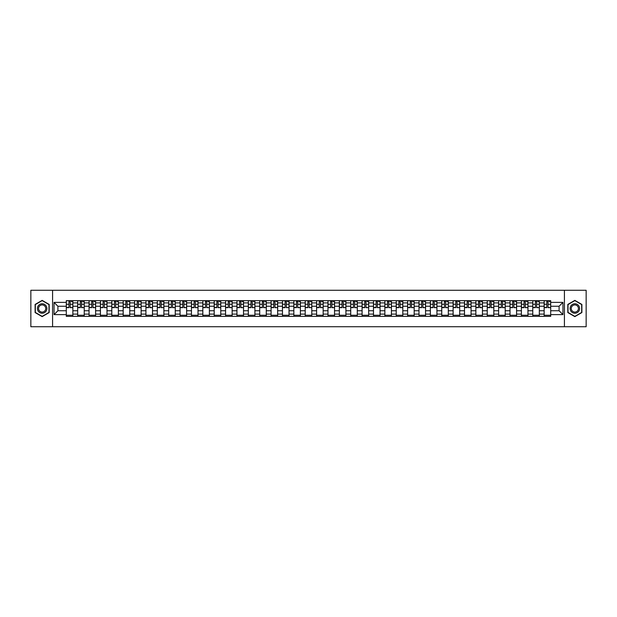 <?xml version="1.0" encoding="UTF-8"?>
<svg xmlns="http://www.w3.org/2000/svg" width="617" height="617" viewBox="0 0 617 617"><rect width="100%" height="100%" fill="white"/><g stroke="black" fill="none" stroke-linecap="round" stroke-linejoin="round"><path stroke-width="0.93" d="M564.416 326.732L586.15 326.732L586.15 290.268L30.85 290.268L30.85 326.732L564.416 326.732L564.416 290.268M77.673 316.344L77.673 302.885L72.86 302.885L72.86 316.344M72.86 302.885L72.86 300.656M77.673 302.885L77.673 300.656M84.236 300.656L84.236 316.344M89.049 316.344L89.049 300.656M95.612 300.656L95.612 316.344M100.424 316.344L100.424 300.656M106.988 300.656L106.988 316.344M111.8 316.344L111.8 300.656M118.371 300.656L118.371 316.344M123.184 316.344L123.184 300.656M129.747 300.656L129.747 316.344M134.56 316.344L134.56 300.656M141.123 300.656L141.123 316.344M145.936 316.344L145.936 300.656M152.499 300.656L152.499 316.344M157.312 316.344L157.312 300.656M163.875 300.656L163.875 316.344M168.688 316.344L168.688 300.656M175.251 300.656L175.251 316.344M180.071 316.344L180.071 300.656M186.635 300.656L186.635 316.344M191.447 316.344L191.447 300.656M198.011 300.656L198.011 316.344M202.823 316.344L202.823 300.656M209.387 300.656L209.387 316.344M214.199 316.344L214.199 300.656M220.763 300.656L220.763 316.344M225.575 316.344L225.575 300.656M232.139 300.656L232.139 316.344M236.951 316.344L236.951 300.656M243.514 300.656L243.514 316.344M248.335 316.344L248.335 300.656M254.898 300.656L254.898 316.344M259.711 316.344L259.711 300.656M266.274 300.656L266.274 316.344M271.087 316.344L271.087 300.656M277.65 300.656L277.65 316.344M282.463 316.344L282.463 300.656M289.026 300.656L289.026 316.344M293.839 316.344L293.839 300.656M300.402 300.656L300.402 316.344M305.214 316.344L305.214 300.656M311.786 300.656L311.786 316.344M316.598 316.344L316.598 300.656M323.161 300.656L323.161 316.344M327.974 316.344L327.974 300.656M334.537 300.656L334.537 316.344M339.35 316.344L339.35 300.656M345.913 300.656L345.913 316.344M350.726 316.344L350.726 300.656M357.289 300.656L357.289 316.344M362.102 316.344L362.102 300.656M368.665 300.656L368.665 316.344M373.486 316.344L373.486 300.656M380.049 300.656L380.049 316.344M384.861 316.344L384.861 300.656M391.425 300.656L391.425 316.344M396.237 316.344L396.237 300.656M402.801 300.656L402.801 316.344M407.613 316.344L407.613 300.656M414.177 300.656L414.177 316.344M418.989 316.344L418.989 300.656M425.553 300.656L425.553 316.344M430.365 316.344L430.365 300.656M436.929 300.656L436.929 316.344M441.749 316.344L441.749 300.656M448.312 300.656L448.312 316.344M453.125 316.344L453.125 300.656M459.688 300.656L459.688 316.344M464.501 316.344L464.501 300.656M471.064 300.656L471.064 316.344M475.877 316.344L475.877 300.656M482.44 300.656L482.44 316.344M487.253 316.344L487.253 300.656M493.816 300.656L493.816 316.344M498.629 316.344L498.629 300.656M505.2 300.656L505.2 316.344M510.012 316.344L510.012 300.656M516.576 300.656L516.576 316.344M521.388 316.344L521.388 300.656M527.951 300.656L527.951 316.344M532.764 316.344L532.764 300.656M539.327 300.656L539.327 316.344M544.14 316.344L544.14 300.656M544.14 310.76L539.327 310.76M532.764 310.76L527.951 310.76M521.388 310.76L516.576 310.76M510.012 310.76L505.2 310.76M498.629 310.76L493.816 310.76M487.253 310.76L482.44 310.76M475.877 310.76L471.064 310.76M464.501 310.76L459.688 310.76M453.125 310.76L448.312 310.76M441.749 310.76L436.929 310.76M430.365 310.76L425.553 310.76M418.989 310.76L414.177 310.76M407.613 310.76L402.801 310.76M396.237 310.76L391.425 310.76M384.861 310.76L380.049 310.76M373.486 310.76L368.665 310.76M362.102 310.76L357.289 310.76M350.726 310.76L345.913 310.76M339.35 310.76L334.537 310.76M327.974 310.76L323.161 310.76M316.598 310.76L311.786 310.76M305.214 310.76L300.402 310.76M293.839 310.76L289.026 310.76M282.463 310.76L277.65 310.76M271.087 310.76L266.274 310.76M259.711 310.76L254.898 310.76M248.335 310.76L243.514 310.76M236.951 310.76L232.139 310.76M225.575 310.76L220.763 310.76M214.199 310.76L209.387 310.76M202.823 310.76L198.011 310.76M191.447 310.76L186.635 310.76M180.071 310.76L175.251 310.76M168.688 310.76L163.875 310.76M157.312 310.76L152.499 310.76M145.936 310.76L141.123 310.76M134.56 310.76L129.747 310.76M123.184 310.76L118.371 310.76M111.8 310.76L106.988 310.76M100.424 310.76L95.612 310.76M89.049 310.76L84.236 310.76M77.673 310.76L72.86 310.76M544.14 306.24L539.327 306.24M532.764 306.24L527.951 306.24M521.388 306.24L516.576 306.24M510.012 306.24L505.2 306.24M498.629 306.24L493.816 306.24M487.253 306.24L482.44 306.24M475.877 306.24L471.064 306.24M464.501 306.24L459.688 306.24M453.125 306.24L448.312 306.24M441.749 306.24L436.929 306.24M430.365 306.24L425.553 306.24M418.989 306.24L414.177 306.24M407.613 306.24L402.801 306.24M396.237 306.24L391.425 306.24M384.861 306.24L380.049 306.24M373.486 306.24L368.665 306.24M362.102 306.24L357.289 306.24M350.726 306.24L345.913 306.24M339.35 306.24L334.537 306.24M327.974 306.24L323.161 306.24M316.598 306.24L311.786 306.24M305.214 306.24L300.402 306.24M293.839 306.24L289.026 306.24M282.463 306.24L277.65 306.24M271.087 306.24L266.274 306.24M259.711 306.24L254.898 306.24M248.335 306.24L243.514 306.24M236.951 306.24L232.139 306.24M225.575 306.24L220.763 306.24M214.199 306.24L209.387 306.24M202.823 306.24L198.011 306.24M191.447 306.24L186.635 306.24M180.071 306.24L175.251 306.24M168.688 306.24L163.875 306.24M157.312 306.24L152.499 306.24M145.936 306.24L141.123 306.24M134.56 306.24L129.747 306.24M123.184 306.24L118.371 306.24M111.8 306.24L106.988 306.24M100.424 306.24L95.612 306.24M89.049 306.24L84.236 306.24M77.673 306.24L72.86 306.24M57.905 310.76L66.297 310.76L66.297 306.24L57.905 306.24L57.905 310.76L54.041 314.624L54.041 302.376L66.297 302.376L66.297 306.24M550.703 306.24L550.703 310.76L559.095 310.76L559.095 306.24L550.703 306.24L550.703 300.656L66.297 300.656L66.297 302.376M550.703 302.376L562.959 302.376L562.959 314.624L550.703 314.624L550.703 310.76M66.297 310.76L66.297 316.344L550.703 316.344L550.703 314.624M66.297 314.624L54.041 314.624M52.584 326.732L52.584 290.268M49.19 304.436L42.157 300.371L35.115 304.436L35.115 312.564L42.157 316.629L49.19 312.564L49.19 304.436M581.885 304.436L574.843 300.371L567.81 304.436L567.81 312.564L574.843 316.629L581.885 312.564L581.885 304.436M72.86 315.248L66.297 315.248M68.957 301.752L70.199 301.752M84.236 315.248L77.673 315.248M80.333 301.752L81.575 301.752M95.612 315.248L89.049 315.248M91.709 301.752L92.951 301.752M106.988 315.248L100.424 315.248M103.085 301.752L104.327 301.752M118.371 315.248L111.8 315.248M114.469 301.752L115.703 301.752M129.747 315.248L123.184 315.248M125.845 301.752L127.087 301.752M141.123 315.248L134.56 315.248M137.221 301.752L138.463 301.752M152.499 315.248L145.936 315.248M148.597 301.752L149.838 301.752M163.875 315.248L157.312 315.248M159.973 301.752L161.214 301.752M175.251 315.248L168.688 315.248M171.349 301.752L172.59 301.752M186.635 315.248L180.071 315.248M182.732 301.752L183.966 301.752M198.011 315.248L191.447 315.248M194.108 301.752L195.35 301.752M209.387 315.248L202.823 315.248M205.484 301.752L206.726 301.752M220.763 315.248L214.199 315.248M216.86 301.752L218.102 301.752M232.139 315.248L225.575 315.248M228.236 301.752L229.478 301.752M243.514 315.248L236.951 315.248M239.62 301.752L240.854 301.752M254.898 315.248L248.335 315.248M250.996 301.752L252.23 301.752M266.274 315.248L259.711 315.248M262.372 301.752L263.613 301.752M277.65 315.248L271.087 315.248M273.747 301.752L274.989 301.752M289.026 315.248L282.463 315.248M285.123 301.752L286.365 301.752M300.402 315.248L293.839 315.248M296.499 301.752L297.741 301.752M311.786 315.248L305.214 315.248M307.883 301.752L309.117 301.752M323.161 315.248L316.598 315.248M319.259 301.752L320.501 301.752M334.537 315.248L327.974 315.248M330.635 301.752L331.877 301.752M345.913 315.248L339.35 315.248M342.011 301.752L343.253 301.752M357.289 315.248L350.726 315.248M353.387 301.752L354.628 301.752M368.665 315.248L362.102 315.248M364.77 301.752L366.004 301.752M380.049 315.248L373.486 315.248M376.146 301.752L377.38 301.752M391.425 315.248L384.861 315.248M387.522 301.752L388.764 301.752M402.801 315.248L396.237 315.248M398.898 301.752L400.14 301.752M414.177 315.248L407.613 315.248M410.274 301.752L411.516 301.752M425.553 315.248L418.989 315.248M421.65 301.752L422.892 301.752M436.929 315.248L430.365 315.248M433.034 301.752L434.268 301.752M448.312 315.248L441.749 315.248M444.41 301.752L445.651 301.752M459.688 315.248L453.125 315.248M455.786 301.752L457.027 301.752M471.064 315.248L464.501 315.248M467.162 301.752L468.403 301.752M482.44 315.248L475.877 315.248M478.537 301.752L479.779 301.752M493.816 315.248L487.253 315.248M489.913 301.752L491.155 301.752M505.2 315.248L498.629 315.248M501.297 301.752L502.531 301.752M516.576 315.248L510.012 315.248M512.673 301.752L513.915 301.752M527.951 315.248L521.388 315.248M524.049 301.752L525.291 301.752M539.327 315.248L532.764 315.248M535.425 301.752L536.667 301.752M550.703 315.248L544.14 315.248M546.801 301.752L548.043 301.752M54.041 302.376L57.905 306.24M559.095 310.76L562.959 314.624M559.095 306.24L562.959 302.376M70.199 307.413L72.821 307.659L70.199 307.659L70.199 300.734L72.821 300.734L71.364 300.734M72.821 307.413L72.821 300.734M68.957 301.682L70.199 301.682M71.364 301.682L71.873 301.682M71.256 300.734L66.328 300.734L66.328 307.659L68.957 307.659L68.957 300.734L67.901 300.734M81.575 307.413L84.197 307.659L81.575 307.659L81.575 300.734L84.197 300.734L82.74 300.734M84.197 307.413L84.197 300.734M80.333 301.682L81.575 301.682M82.74 301.682L83.249 301.682M82.632 300.734L77.711 300.734L77.711 307.659L80.333 307.659L80.333 300.734L79.277 300.734M92.951 307.413L95.573 307.659L92.951 307.659L92.951 300.734L95.573 300.734L94.116 300.734M95.573 307.413L95.573 300.734M91.709 301.682L92.951 301.682M94.116 301.682L94.632 301.682M94.008 300.734L89.087 300.734L89.087 307.659L91.709 307.659L91.709 300.734L90.653 300.734M38.046 310.868A4.743 4.743 0 0 0 44.524 312.603A4.743 4.743 0 0 0 46.26 306.132A4.743 4.743 0 0 0 39.781 304.397A4.743 4.743 0 0 0 38.046 310.868M39.048 310.297A3.586 3.586 0 0 0 43.946 311.608A3.586 3.586 0 0 0 45.265 306.703A3.586 3.586 0 0 0 40.36 305.392A3.586 3.586 0 0 0 39.048 310.297M42.157 300.626L48.974 304.567L48.974 312.433L42.157 316.374L35.339 312.433L35.339 304.567L42.157 300.626M570.74 310.868A4.743 4.743 0 0 0 577.219 312.603A4.743 4.743 0 0 0 578.954 306.132A4.743 4.743 0 0 0 572.476 304.397A4.743 4.743 0 0 0 570.74 310.868M571.735 310.297A3.586 3.586 0 0 0 576.64 311.608A3.586 3.586 0 0 0 577.952 306.703A3.586 3.586 0 0 0 573.054 305.392A3.586 3.586 0 0 0 571.735 310.297M574.843 300.626L581.661 304.567L581.661 312.433L574.843 316.374L568.026 312.433L568.026 304.567L574.843 300.626M104.327 307.413L106.957 307.659L104.327 307.659L104.327 300.734L106.957 300.734L105.492 300.734M106.957 307.413L106.957 300.734M103.085 301.682L104.327 301.682M105.492 301.682L106.008 301.682M105.384 300.734L100.463 300.734L100.463 307.659L103.085 307.659L103.085 300.734L102.029 300.734M115.703 307.413L118.333 307.659L115.703 307.659L115.703 300.734L118.333 300.734L116.875 300.734M118.333 307.413L118.333 300.734M114.469 301.682L115.703 301.682M116.875 301.682L117.384 301.682M116.76 300.734L111.839 300.734L111.839 307.659L114.469 307.659L114.469 300.734L113.405 300.734M127.087 307.413L129.709 307.659L127.087 307.659L127.087 300.734L129.709 300.734L128.251 300.734M129.709 307.413L129.709 300.734M125.845 301.682L127.087 301.682M128.251 301.682L128.76 301.682M128.143 300.734L123.215 300.734L123.215 307.659L125.845 307.659L125.845 300.734L124.788 300.734M138.463 307.413L141.085 307.659L138.463 307.659L138.463 300.734L141.085 300.734L139.627 300.734M141.085 307.413L141.085 300.734M137.221 301.682L138.463 301.682M139.627 301.682L140.136 301.682M139.519 300.734L134.599 300.734L134.599 307.659L137.221 307.659L137.221 300.734L136.164 300.734M149.838 307.413L152.461 307.659L149.838 307.659L149.838 300.734L152.461 300.734L151.003 300.734M152.461 307.413L152.461 300.734M148.597 301.682L149.838 301.682M151.003 301.682L151.512 301.682M150.895 300.734L145.974 300.734L145.974 307.659L148.597 307.659L148.597 300.734L147.54 300.734M161.214 307.413L163.837 307.659L161.214 307.659L161.214 300.734L163.837 300.734L162.379 300.734M163.837 307.413L163.837 300.734M159.973 301.682L161.214 301.682M162.379 301.682L162.896 301.682M162.271 300.734L157.35 300.734L157.35 307.659L159.973 307.659L159.973 300.734L158.916 300.734M172.59 307.413L175.22 307.659L172.59 307.659L172.59 300.734L175.22 300.734L173.763 300.734M175.22 307.413L175.22 300.734M171.349 301.682L172.59 301.682M173.763 301.682L174.272 301.682M173.647 300.734L168.726 300.734L168.726 307.659L171.349 307.659L171.349 300.734L170.292 300.734M183.966 307.413L186.596 307.659L183.966 307.659L183.966 300.734L186.596 300.734L185.139 300.734M186.596 307.413L186.596 300.734M182.732 301.682L183.966 301.682M185.139 301.682L185.648 301.682M185.031 300.734L180.102 300.734L180.102 307.659L182.732 307.659L182.732 300.734L181.676 300.734M195.35 307.413L197.972 307.659L195.35 307.659L195.35 300.734L197.972 300.734L196.514 300.734M197.972 307.413L197.972 300.734M194.108 301.682L195.35 301.682M196.514 301.682L197.024 301.682M196.407 300.734L191.478 300.734L191.478 307.659L194.108 307.659L194.108 300.734L193.052 300.734M206.726 307.413L209.348 307.659L206.726 307.659L206.726 300.734L209.348 300.734L207.89 300.734M209.348 307.413L209.348 300.734M205.484 301.682L206.726 301.682M207.89 301.682L208.399 301.682M207.782 300.734L202.862 300.734L202.862 307.659L205.484 307.659L205.484 300.734L204.428 300.734M218.102 307.413L220.724 307.659L218.102 307.659L218.102 300.734L220.724 300.734L219.266 300.734M220.724 307.413L220.724 300.734M216.86 301.682L218.102 301.682M219.266 301.682L219.775 301.682M219.158 300.734L214.238 300.734L214.238 307.659L216.86 307.659L216.86 300.734L215.803 300.734M229.478 307.413L232.108 307.659L229.478 307.659L229.478 300.734L232.108 300.734L230.642 300.734M232.108 307.413L232.108 300.734M228.236 301.682L229.478 301.682M230.642 301.682L231.159 301.682M230.534 300.734L225.614 300.734L225.614 307.659L228.236 307.659L228.236 300.734L227.179 300.734M240.854 307.413L243.484 307.659L240.854 307.659L240.854 300.734L243.484 300.734L242.026 300.734M243.484 307.413L243.484 300.734M239.62 301.682L240.854 301.682M242.026 301.682L242.535 301.682M241.91 300.734L236.99 300.734L236.99 307.659L239.62 307.659L239.62 300.734L238.555 300.734M252.23 307.413L254.86 307.659L252.23 307.659L252.23 300.734L254.86 300.734L253.402 300.734M254.86 307.413L254.86 300.734M250.996 301.682L252.23 301.682M253.402 301.682L253.911 301.682M253.294 300.734L248.366 300.734L248.366 307.659L250.996 307.659L250.996 300.734L249.939 300.734M263.613 307.413L266.236 307.659L263.613 307.659L263.613 300.734L266.236 300.734L264.778 300.734M266.236 307.413L266.236 300.734M262.372 301.682L263.613 301.682M264.778 301.682L265.287 301.682M264.67 300.734L259.742 300.734L259.742 307.659L262.372 307.659L262.372 300.734L261.315 300.734M274.989 307.413L277.611 307.659L274.989 307.659L274.989 300.734L277.611 300.734L276.154 300.734M277.611 307.413L277.611 300.734M273.747 301.682L274.989 301.682M276.154 301.682L276.663 301.682M276.046 300.734L271.125 300.734L271.125 307.659L273.747 307.659L273.747 300.734L272.691 300.734M286.365 307.413L288.987 307.659L286.365 307.659L286.365 300.734L288.987 300.734L287.53 300.734M288.987 307.413L288.987 300.734M285.123 301.682L286.365 301.682M287.53 301.682L288.046 301.682M287.422 300.734L282.501 300.734L282.501 307.659L285.123 307.659L285.123 300.734L284.067 300.734M297.741 307.413L300.371 307.659L297.741 307.659L297.741 300.734L300.371 300.734L298.913 300.734M300.371 307.413L300.371 300.734M296.499 301.682L297.741 301.682M298.913 301.682L299.422 301.682M298.798 300.734L293.877 300.734L293.877 307.659L296.499 307.659L296.499 300.734L295.443 300.734M309.117 307.413L311.747 307.659L309.117 307.659L309.117 300.734L311.747 300.734L310.289 300.734M311.747 307.413L311.747 300.734M307.883 301.682L309.117 301.682M310.289 301.682L310.798 301.682M310.174 300.734L305.253 300.734L305.253 307.659L307.883 307.659L307.883 300.734L306.826 300.734M320.501 307.413L323.123 307.659L320.501 307.659L320.501 300.734L323.123 300.734L321.665 300.734M323.123 307.413L323.123 300.734M319.259 301.682L320.501 301.682M321.665 301.682L322.174 301.682M321.557 300.734L316.629 300.734L316.629 307.659L319.259 307.659L319.259 300.734L318.202 300.734M331.877 307.413L334.499 307.659L331.877 307.659L331.877 300.734L334.499 300.734L333.041 300.734M334.499 307.413L334.499 300.734M330.635 301.682L331.877 301.682M333.041 301.682L333.55 301.682M332.933 300.734L328.013 300.734L328.013 307.659L330.635 307.659L330.635 300.734L329.578 300.734M343.253 307.413L345.875 307.659L343.253 307.659L343.253 300.734L345.875 300.734L344.417 300.734M345.875 307.413L345.875 300.734M342.011 301.682L343.253 301.682M344.417 301.682L344.926 301.682M344.309 300.734L339.389 300.734L339.389 307.659L342.011 307.659L342.011 300.734L340.954 300.734M354.628 307.413L357.258 307.659L354.628 307.659L354.628 300.734L357.258 300.734L355.793 300.734M357.258 307.413L357.258 300.734M353.387 301.682L354.628 301.682M355.793 301.682L356.31 301.682M355.685 300.734L350.764 300.734L350.764 307.659L353.387 307.659L353.387 300.734L352.33 300.734M366.004 307.413L368.634 307.659L366.004 307.659L366.004 300.734L368.634 300.734L367.177 300.734M368.634 307.413L368.634 300.734M364.77 301.682L366.004 301.682M367.177 301.682L367.686 301.682M367.061 300.734L362.14 300.734L362.14 307.659L364.77 307.659L364.77 300.734L363.706 300.734M377.38 307.413L380.01 307.659L377.38 307.659L377.38 300.734L380.01 300.734L378.553 300.734M380.01 307.413L380.01 300.734M376.146 301.682L377.38 301.682M378.553 301.682L379.062 301.682M378.445 300.734L373.516 300.734L373.516 307.659L376.146 307.659L376.146 300.734L375.09 300.734M388.764 307.413L391.386 307.659L388.764 307.659L388.764 300.734L391.386 300.734L389.929 300.734M391.386 307.413L391.386 300.734M387.522 301.682L388.764 301.682M389.929 301.682L390.438 301.682M389.821 300.734L384.892 300.734L384.892 307.659L387.522 307.659L387.522 300.734L386.466 300.734M400.14 307.413L402.762 307.659L400.14 307.659L400.14 300.734L402.762 300.734L401.305 300.734M402.762 307.413L402.762 300.734M398.898 301.682L400.14 301.682M401.305 301.682L401.814 301.682M401.197 300.734L396.276 300.734L396.276 307.659L398.898 307.659L398.898 300.734L397.842 300.734M411.516 307.413L414.138 307.659L411.516 307.659L411.516 300.734L414.138 300.734L412.68 300.734M414.138 307.413L414.138 300.734M410.274 301.682L411.516 301.682M412.68 301.682L413.189 301.682M412.572 300.734L407.652 300.734L407.652 307.659L410.274 307.659L410.274 300.734L409.218 300.734M422.892 307.413L425.522 307.659L422.892 307.659L422.892 300.734L425.522 300.734L424.056 300.734M425.522 307.413L425.522 300.734M421.65 301.682L422.892 301.682M424.056 301.682L424.573 301.682M423.948 300.734L419.028 300.734L419.028 307.659L421.65 307.659L421.65 300.734L420.593 300.734M434.268 307.413L436.898 307.659L434.268 307.659L434.268 300.734L436.898 300.734L435.44 300.734M436.898 307.413L436.898 300.734M433.034 301.682L434.268 301.682M435.44 301.682L435.949 301.682M435.324 300.734L430.404 300.734L430.404 307.659L433.034 307.659L433.034 300.734L431.969 300.734M445.651 307.413L448.274 307.659L445.651 307.659L445.651 300.734L448.274 300.734L446.816 300.734M448.274 307.413L448.274 300.734M444.41 301.682L445.651 301.682M446.816 301.682L447.325 301.682M446.708 300.734L441.78 300.734L441.78 307.659L444.41 307.659L444.41 300.734L443.353 300.734M457.027 307.413L459.65 307.659L457.027 307.659L457.027 300.734L459.65 300.734L458.192 300.734M459.65 307.413L459.65 300.734M455.786 301.682L457.027 301.682M458.192 301.682L458.701 301.682M458.084 300.734L453.163 300.734L453.163 307.659L455.786 307.659L455.786 300.734L454.729 300.734M468.403 307.413L471.026 307.659L468.403 307.659L468.403 300.734L471.026 300.734L469.568 300.734M471.026 307.413L471.026 300.734M467.162 301.682L468.403 301.682M469.568 301.682L470.077 301.682M469.46 300.734L464.539 300.734L464.539 307.659L467.162 307.659L467.162 300.734L466.105 300.734M479.779 307.413L482.401 307.659L479.779 307.659L479.779 300.734L482.401 300.734L480.944 300.734M482.401 307.413L482.401 300.734M478.537 301.682L479.779 301.682M480.944 301.682L481.461 301.682M480.836 300.734L475.915 300.734L475.915 307.659L478.537 307.659L478.537 300.734L477.481 300.734M491.155 307.413L493.785 307.659L491.155 307.659L491.155 300.734L493.785 300.734L492.327 300.734M493.785 307.413L493.785 300.734M489.913 301.682L491.155 301.682M492.327 301.682L492.836 301.682M492.212 300.734L487.291 300.734L487.291 307.659L489.913 307.659L489.913 300.734L488.857 300.734M502.531 307.413L505.161 307.659L502.531 307.659L502.531 300.734L505.161 300.734L503.703 300.734M505.161 307.413L505.161 300.734M501.297 301.682L502.531 301.682M503.703 301.682L504.212 301.682M503.595 300.734L498.667 300.734L498.667 307.659L501.297 307.659L501.297 300.734L500.24 300.734M513.915 307.413L516.537 307.659L513.915 307.659L513.915 300.734L516.537 300.734L515.079 300.734M516.537 307.413L516.537 300.734M512.673 301.682L513.915 301.682M515.079 301.682L515.588 301.682M514.971 300.734L510.043 300.734L510.043 307.659L512.673 307.659L512.673 300.734L511.616 300.734M525.291 307.413L527.913 307.659L525.291 307.659L525.291 300.734L527.913 300.734L526.455 300.734M527.913 307.413L527.913 300.734M524.049 301.682L525.291 301.682M526.455 301.682L526.964 301.682M526.347 300.734L521.427 300.734L521.427 307.659L524.049 307.659L524.049 300.734L522.992 300.734M536.667 307.413L539.289 307.659L536.667 307.659L536.667 300.734L539.289 300.734L537.831 300.734M539.289 307.413L539.289 300.734M535.425 301.682L536.667 301.682M537.831 301.682L538.34 301.682M537.723 300.734L532.803 300.734L532.803 307.659L535.425 307.659L535.425 300.734L534.368 300.734M548.043 307.413L550.673 307.659L548.043 307.659L548.043 300.734L550.673 300.734L549.207 300.734M550.673 307.413L550.673 300.734M546.801 301.682L548.043 301.682M549.207 301.682L549.724 301.682M549.099 300.734L544.179 300.734L544.179 307.659L546.801 307.659L546.801 300.734L545.744 300.734M532.764 302.885L527.951 302.885M521.388 302.885L516.576 302.885M510.012 302.885L505.2 302.885M498.629 302.885L493.816 302.885M487.253 302.885L482.44 302.885M475.877 302.885L471.064 302.885M464.501 302.885L459.688 302.885M453.125 302.885L448.312 302.885M441.749 302.885L436.929 302.885M430.365 302.885L425.553 302.885M418.989 302.885L414.177 302.885M407.613 302.885L402.801 302.885M396.237 302.885L391.425 302.885M384.861 302.885L380.049 302.885M373.486 302.885L368.665 302.885M362.102 302.885L357.289 302.885M350.726 302.885L345.913 302.885M339.35 302.885L334.537 302.885M327.974 302.885L323.161 302.885M316.598 302.885L311.786 302.885M305.214 302.885L300.402 302.885M293.839 302.885L289.026 302.885M282.463 302.885L277.65 302.885M271.087 302.885L266.274 302.885M259.711 302.885L254.898 302.885M248.335 302.885L243.514 302.885M236.951 302.885L232.139 302.885M225.575 302.885L220.763 302.885M214.199 302.885L209.387 302.885M202.823 302.885L198.011 302.885M191.447 302.885L186.635 302.885M180.071 302.885L175.251 302.885M168.688 302.885L163.875 302.885M157.312 302.885L152.499 302.885M145.936 302.885L141.123 302.885M134.56 302.885L129.747 302.885M123.184 302.885L118.371 302.885M111.8 302.885L106.988 302.885M100.424 302.885L95.612 302.885M89.049 302.885L84.236 302.885M544.14 302.885L539.327 302.885M532.764 314.115L527.951 314.115M521.388 314.115L516.576 314.115M510.012 314.115L505.2 314.115M498.629 314.115L493.816 314.115M487.253 314.115L482.44 314.115M475.877 314.115L471.064 314.115M464.501 314.115L459.688 314.115M453.125 314.115L448.312 314.115M441.749 314.115L436.929 314.115M430.365 314.115L425.553 314.115M418.989 314.115L414.177 314.115M407.613 314.115L402.801 314.115M396.237 314.115L391.425 314.115M384.861 314.115L380.049 314.115M373.486 314.115L368.665 314.115M362.102 314.115L357.289 314.115M350.726 314.115L345.913 314.115M339.35 314.115L334.537 314.115M327.974 314.115L323.161 314.115M316.598 314.115L311.786 314.115M305.214 314.115L300.402 314.115M293.839 314.115L289.026 314.115M282.463 314.115L277.65 314.115M271.087 314.115L266.274 314.115M259.711 314.115L254.898 314.115M248.335 314.115L243.514 314.115M236.951 314.115L232.139 314.115M225.575 314.115L220.763 314.115M214.199 314.115L209.387 314.115M202.823 314.115L198.011 314.115M191.447 314.115L186.635 314.115M180.071 314.115L175.251 314.115M168.688 314.115L163.875 314.115M157.312 314.115L152.499 314.115M145.936 314.115L141.123 314.115M134.56 314.115L129.747 314.115M123.184 314.115L118.371 314.115M111.8 314.115L106.988 314.115M100.424 314.115L95.612 314.115M89.049 314.115L84.236 314.115M77.673 314.115L72.86 314.115M544.14 314.115L539.327 314.115M70.199 304.274L72.821 304.274M66.328 307.413L68.957 307.413M66.328 304.274L68.957 304.274M81.575 304.274L84.197 304.274M77.711 307.413L80.333 307.413M77.711 304.274L80.333 304.274M92.951 304.274L95.573 304.274M89.087 307.413L91.709 307.413M89.087 304.274L91.709 304.274M104.327 304.274L106.957 304.274M100.463 307.413L103.085 307.413M100.463 304.274L103.085 304.274M115.703 304.274L118.333 304.274M111.839 307.413L114.469 307.413M111.839 304.274L114.469 304.274M127.087 304.274L129.709 304.274M123.215 307.413L125.845 307.413M123.215 304.274L125.845 304.274M138.463 304.274L141.085 304.274M134.599 307.413L137.221 307.413M134.599 304.274L137.221 304.274M149.838 304.274L152.461 304.274M145.974 307.413L148.597 307.413M145.974 304.274L148.597 304.274M161.214 304.274L163.837 304.274M157.35 307.413L159.973 307.413M157.35 304.274L159.973 304.274M172.59 304.274L175.22 304.274M168.726 307.413L171.349 307.413M168.726 304.274L171.349 304.274M183.966 304.274L186.596 304.274M180.102 307.413L182.732 307.413M180.102 304.274L182.732 304.274M195.35 304.274L197.972 304.274M191.478 307.413L194.108 307.413M191.478 304.274L194.108 304.274M206.726 304.274L209.348 304.274M202.862 307.413L205.484 307.413M202.862 304.274L205.484 304.274M218.102 304.274L220.724 304.274M214.238 307.413L216.86 307.413M214.238 304.274L216.86 304.274M229.478 304.274L232.108 304.274M225.614 307.413L228.236 307.413M225.614 304.274L228.236 304.274M240.854 304.274L243.484 304.274M236.99 307.413L239.62 307.413M236.99 304.274L239.62 304.274M252.23 304.274L254.86 304.274M248.366 307.413L250.996 307.413M248.366 304.274L250.996 304.274M263.613 304.274L266.236 304.274M259.742 307.413L262.372 307.413M259.742 304.274L262.372 304.274M274.989 304.274L277.611 304.274M271.125 307.413L273.747 307.413M271.125 304.274L273.747 304.274M286.365 304.274L288.987 304.274M282.501 307.413L285.123 307.413M282.501 304.274L285.123 304.274M297.741 304.274L300.371 304.274M293.877 307.413L296.499 307.413M293.877 304.274L296.499 304.274M309.117 304.274L311.747 304.274M305.253 307.413L307.883 307.413M305.253 304.274L307.883 304.274M320.501 304.274L323.123 304.274M316.629 307.413L319.259 307.413M316.629 304.274L319.259 304.274M331.877 304.274L334.499 304.274M328.013 307.413L330.635 307.413M328.013 304.274L330.635 304.274M343.253 304.274L345.875 304.274M339.389 307.413L342.011 307.413M339.389 304.274L342.011 304.274M354.628 304.274L357.258 304.274M350.764 307.413L353.387 307.413M350.764 304.274L353.387 304.274M366.004 304.274L368.634 304.274M362.14 307.413L364.77 307.413M362.14 304.274L364.77 304.274M377.38 304.274L380.01 304.274M373.516 307.413L376.146 307.413M373.516 304.274L376.146 304.274M388.764 304.274L391.386 304.274M384.892 307.413L387.522 307.413M384.892 304.274L387.522 304.274M400.14 304.274L402.762 304.274M396.276 307.413L398.898 307.413M396.276 304.274L398.898 304.274M411.516 304.274L414.138 304.274M407.652 307.413L410.274 307.413M407.652 304.274L410.274 304.274M422.892 304.274L425.522 304.274M419.028 307.413L421.65 307.413M419.028 304.274L421.65 304.274M434.268 304.274L436.898 304.274M430.404 307.413L433.034 307.413M430.404 304.274L433.034 304.274M445.651 304.274L448.274 304.274M441.78 307.413L444.41 307.413M441.78 304.274L444.41 304.274M457.027 304.274L459.65 304.274M453.163 307.413L455.786 307.413M453.163 304.274L455.786 304.274M468.403 304.274L471.026 304.274M464.539 307.413L467.162 307.413M464.539 304.274L467.162 304.274M479.779 304.274L482.401 304.274M475.915 307.413L478.537 307.413M475.915 304.274L478.537 304.274M491.155 304.274L493.785 304.274M487.291 307.413L489.913 307.413M487.291 304.274L489.913 304.274M502.531 304.274L505.161 304.274M498.667 307.413L501.297 307.413M498.667 304.274L501.297 304.274M513.915 304.274L516.537 304.274M510.043 307.413L512.673 307.413M510.043 304.274L512.673 304.274M525.291 304.274L527.913 304.274M521.427 307.413L524.049 307.413M521.427 304.274L524.049 304.274M536.667 304.274L539.289 304.274M532.803 307.413L535.425 307.413M532.803 304.274L535.425 304.274M548.043 304.274L550.673 304.274M544.179 307.413L546.801 307.413M544.179 304.274L546.801 304.274"/></g></svg>
